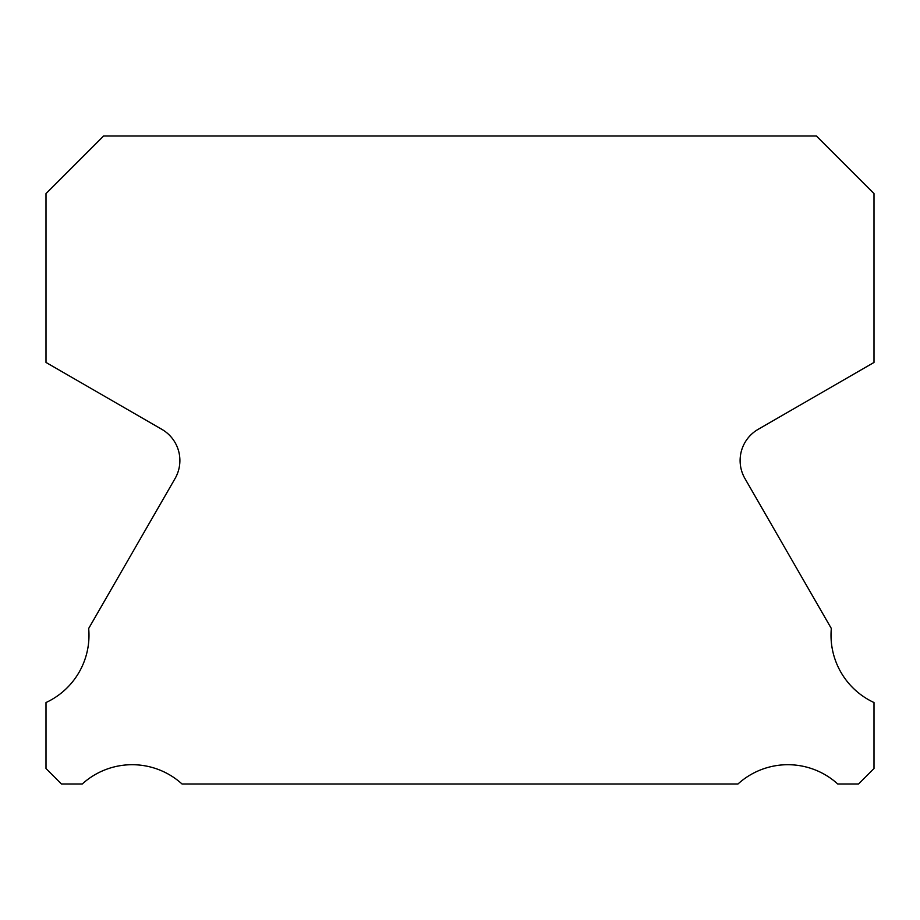 <?xml version="1.0" encoding="UTF-8"?>
<svg xmlns="http://www.w3.org/2000/svg" width="920" height="920" viewBox="0 0 920 920"><rect width="100%" height="100%" fill="white"/><g stroke="black" fill="none" stroke-linecap="round" stroke-linejoin="round"><path stroke-width="1.38" d="M874 702.535A74.163 74.163 0 0 1 831.323 628.475L744.924 478.515A35.995 35.995 0 0 1 758.114 429.364L874 362.445L874 193.602L816.396 135.999L103.603 135.999L46 193.602L46 362.445L161.886 429.364A35.995 35.995 0 0 1 175.076 478.515L88.676 628.475A74.163 74.163 0 0 1 46 702.535L46 768.522L61.479 784.001L82.248 784.001A74.163 74.163 0 0 1 182.045 784.001L737.955 784.001A74.163 74.163 0 0 1 837.752 784.001L858.521 784.001L874 768.522L874 702.535"/></g></svg>
